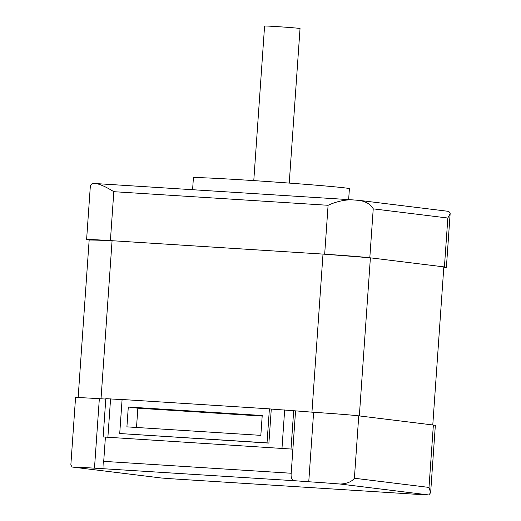 <?xml version="1.0" encoding="UTF-8"?>
<svg xmlns="http://www.w3.org/2000/svg" width="521" height="521" viewBox="0 0 521 521"><rect width="100%" height="100%" fill="white"/><g stroke="black" fill="none" stroke-linecap="round" stroke-linejoin="round"><path stroke-width="0.78" d="M136.509 427.474L137.857 408.19L262.18 416.077M137.857 408.19L128.296 407.012L262.219 415.511L260.832 435.361L126.909 426.862L128.296 407.012M269.409 408.848L271.278 409.076L268.895 443.104L119.719 433.531L267.032 442.876L269.409 408.848L122.096 399.503L119.719 433.531M268.895 443.104L267.032 442.876M271.278 409.076L295.563 410.867L292.887 449.148L103.138 436.95L292.887 449.148L291.2 473.25C290.711 477.692 291.923 480.186 294.827 480.74L308.758 481.762L313.616 412.293A35.539 0.658 -176 0 1 358.754 415.849L433.368 425.038A35.539 0.658 -176 0 1 435.341 425.397L430.633 492.703L428.809 494.95L340.206 484.042A35.539 0.658 -176 0 0 308.758 481.762M105.398 437.256L103.712 461.359L104.031 468.164M160.963 477.959L72.165 467.031L160.963 477.959A35.539 0.658 -176 0 0 169.989 478.669L424.446 494.813A35.539 0.658 -176 0 0 428.809 494.95M294.827 480.74L94.483 468.171L99.342 398.695A35.539 0.658 -176 0 0 75.552 397.653L70.843 464.96L72.165 467.031M94.483 468.171A35.539 0.658 -176 0 0 72.367 467.044M170.452 478.695L169.989 478.669M340.206 484.042C346.921 483.729 351.649 481.795 354.391 478.239L429.004 487.422L430.633 492.703M295.563 410.867L313.616 412.293M103.138 436.95L105.815 398.669L122.09 399.614M99.342 398.695L105.783 399.06M359.334 415.921L370.392 257.836L443.833 266.876L432.782 424.967M101.022 398.799L112.074 240.715L323 254.098A186.577 3.445 4 0 1 370.392 257.836M323 254.098L311.942 412.183M112.074 240.715A186.577 3.445 4 0 0 89.163 239.992L78.143 397.588M89.163 239.992L88.577 239.92A35.539 0.658 4 0 1 86.603 239.562A35.539 0.658 4 0 1 110.4 240.604L324.674 254.202A35.539 0.658 4 0 1 369.812 257.765L444.42 266.947A35.539 0.658 4 0 1 446.393 267.306A35.539 0.658 4 0 1 443.801 267.371M328.093 205.287L113.819 191.689C106.929 187.371 101.178 184.681 96.554 183.613L351.011 199.758C343.15 200.031 335.511 201.874 328.093 205.287L324.674 254.202M86.603 239.562L90.367 185.73L92.191 183.477A35.539 0.658 4 0 1 96.554 183.613M447.845 218.032L373.231 208.849C371.03 204.675 366.628 201.881 360.037 200.474L448.835 211.396L450.157 213.467L447.845 218.032L444.42 266.947M351.011 199.758A35.539 0.658 4 0 1 360.037 200.474M289.233 183.092L300.037 28.531A17.766 0.326 -176 0 0 276.482 26.571A17.766 0.326 -176 0 0 264.583 26.05L253.779 180.611M348.64 199.608L349.402 188.706A78.183 1.439 -176 0 0 245.756 180.09A78.183 1.439 -176 0 0 193.415 177.798L192.581 189.709M291.2 473.25L103.712 461.359M354.391 478.239L358.754 415.849M293.694 410.639L291.018 448.92M284.668 409.923L281.991 448.21M110.569 398.878L107.893 437.158M429.004 487.422L433.368 425.038M373.231 208.849L369.812 257.765M113.819 191.689L110.4 240.604M96.828 183.633L350.548 199.732M424.315 494.807L170.211 478.682M450.157 213.467L446.393 267.306"/></g></svg>

